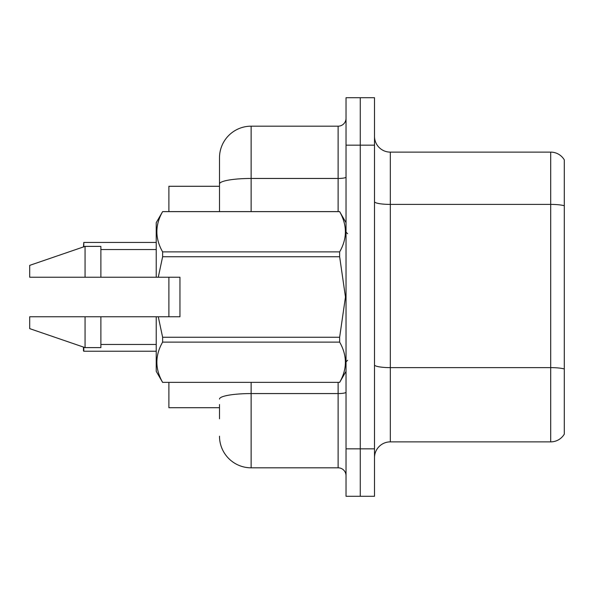 <?xml version="1.0" encoding="UTF-8"?>
<svg xmlns="http://www.w3.org/2000/svg" width="594" height="594" viewBox="0 0 594 594"><rect width="100%" height="100%" fill="white"/><g stroke="black" fill="none" stroke-linecap="round" stroke-linejoin="round"><path stroke-width="0.89" d="M219.498 183.954L219.498 157.811A31.631 31.631 0 0 1 251.128 126.18L251.128 178.46A31.631 5.495 180 0 0 219.498 183.954L219.498 211.59L219.498 175.215L219.498 186.286L168.889 186.286L168.889 211.59M168.889 316.773L168.889 277.227M219.498 407.714L168.889 407.714L168.889 382.41M374.502 457.699A15.815 15.815 0 0 1 390.317 441.877L550.697 441.877L550.697 152.123L390.317 152.123A15.815 15.815 0 0 1 374.502 136.301A15.815 15.815 0 0 0 390.317 152.123L390.317 441.877M360.268 448.841L360.268 496.287L374.502 496.287L374.502 448.841L360.268 448.841L360.268 496.287L346.035 496.287L346.035 448.841L360.268 448.841L360.268 145.159L360.268 448.841M346.035 448.841L346.035 97.713L360.268 97.713L360.268 145.159L360.268 97.713L374.502 97.713L374.502 448.841M564.3 159.868A15.815 15.815 0 0 0 550.697 152.123A15.815 15.815 0 0 1 564.3 159.868L564.3 434.132A15.815 15.815 0 0 1 550.697 441.877M564.3 206.601L564.3 205.747L564.3 206.601M219.498 418.785L219.498 404.551M251.128 382.41L251.128 467.82L338.12 467.82L338.12 382.41M251.128 126.18L338.12 126.18A7.908 7.908 0 0 0 346.035 118.273M219.498 157.811L219.498 175.215M346.035 475.727A7.908 7.908 0 0 0 338.12 467.82M251.128 467.82A31.631 31.631 0 0 1 219.498 436.189M83.479 246.926L83.791 242.441L156.229 242.441L83.791 242.441L83.791 246.822M83.479 350.928L83.479 347.074L83.479 350.928M83.791 347.178L83.791 351.24L156.229 351.24M158.279 277.227L179.96 277.227L179.96 316.773L158.279 316.773L162.622 337.258L339.642 337.258L345.463 297L339.642 256.742L162.622 256.742L158.279 277.227L156.229 277.227L156.229 222.661L162.622 211.635C154.967 225 154.967 238.417 162.622 251.893L339.642 251.893C347.297 238.528 347.297 225.111 339.642 211.635L162.622 211.635M339.642 337.258L339.642 342.107L162.622 342.107C154.967 355.472 154.967 368.889 162.622 382.365L339.642 382.365C347.297 369 347.297 355.583 339.642 342.107M158.279 316.773L156.229 316.773L156.229 371.339L162.622 382.41M162.622 337.258L162.622 342.107M156.229 316.773L100.876 316.773L100.876 347.616L85.061 347.616L85.061 316.773L29.7 316.773L29.7 328.631L85.061 347.616M100.876 316.773L72.112 316.773M29.7 316.773L54.908 316.773M346.035 222.661L339.642 211.635M339.642 251.893L339.642 256.742M162.622 382.365L339.642 382.365M162.622 251.893L162.622 256.742M85.061 246.384L85.061 277.227L29.7 277.227L29.7 265.37L85.061 246.384L100.876 246.384L100.876 277.227L156.229 277.227M85.061 277.227L100.876 277.227M67.805 277.227L59.192 277.227M564.3 205.747A15.815 2.747 180 0 0 550.697 204.403L390.317 204.403A15.815 2.747 0 0 1 374.502 201.656M564.3 368.971A15.815 2.747 180 0 0 550.697 367.627L390.317 367.627A15.815 2.747 -0 0 1 374.502 364.879M374.502 145.159L346.035 145.159M346.035 392.196A7.908 1.374 0 0 1 338.12 393.57L251.128 393.57A31.631 5.495 180 0 0 219.498 399.057M251.128 211.59L251.128 178.46L338.12 178.46L338.12 126.18M338.12 211.59L338.12 178.46A7.908 1.374 0 0 0 346.035 177.086M347.616 233.732L346.035 232.15M346.035 371.339L339.642 382.41M100.876 344.453L156.229 344.453M162.622 211.59L339.642 211.59M100.876 249.547L156.229 249.547M347.616 360.268L346.035 361.85"/></g></svg>
